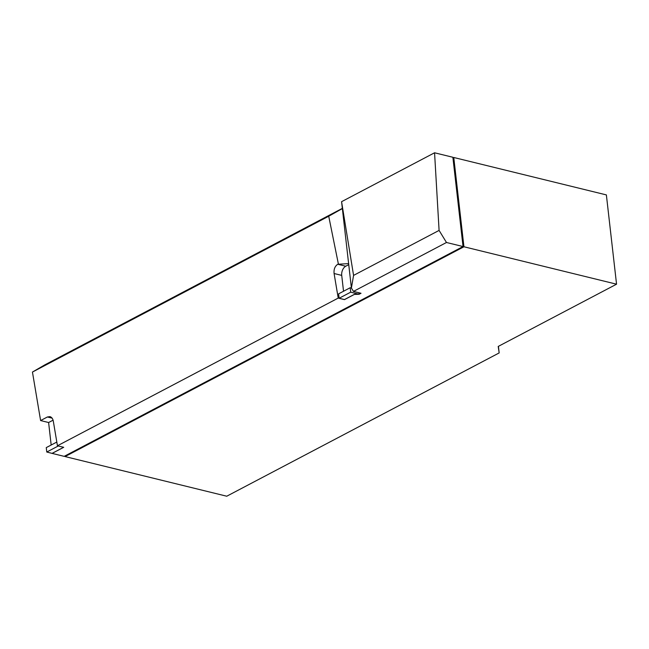 <?xml version="1.0" encoding="UTF-8"?>
<svg xmlns="http://www.w3.org/2000/svg" width="649" height="649" viewBox="0 0 649 649"><rect width="100%" height="100%" fill="white"/><g stroke="black" fill="none" stroke-linecap="round" stroke-linejoin="round"><path stroke-width="0.97" d="M358.929 292.756L359.092 294.216L354.37 294.362L344.481 299.562L339.127 298.256L338.624 293.827L350.2 287.734L350.711 292.164L359.1 294.273L354.37 294.419L344.481 299.619L338.218 298.086L334.089 273.513C333.691 269.286 334.908 266.204 337.748 264.265L348.618 263.616M341.577 201.685L434.562 152.783L439.089 230.411L446.48 242.491L353.462 291.409L351.401 288.051L341.577 201.685L353.575 275.395L351.401 288.051L350.2 287.734M53.08 420.179L48.61 422.523L40.603 420.56L47.393 416.991L49.924 416.626C51.693 417.161 52.82 418.686 53.315 421.201L57.445 445.774L63.707 447.307L52.123 453.4L46.769 452.029L46.266 447.607L56.82 442.05M348.74 264.662L345.755 266.228A7.22 4.665 -76.2 0 0 341.723 275.387L343.532 291.247M350.711 292.164L339.127 298.256M439.089 230.411L353.575 275.395M338.372 263.94L328.719 216.222L342.348 208.58M58.28 445.977L46.769 452.029M63.634 447.291L52.123 453.343M40.603 420.56L32.45 372.055L44.87 364.835L342.323 208.378M32.45 372.055L328.719 216.222M51.174 445.019L48.61 422.523M353.462 291.409L361.014 293.267L359.1 294.273M338.218 298.086L57.445 445.774M446.48 242.491L463.045 246.547L452.872 157.269L434.562 152.783M463.045 246.547L64.17 456.352L52.123 453.4M453.765 157.488L463.938 246.766L616.55 284.189L606.377 194.911L453.765 157.488L452.945 157.918M463.938 246.766L65.062 456.571L64.989 455.923M498.424 346.331L499.17 352.926L498.213 346.436L616.55 284.189M499.17 352.926L226.744 496.217L65.062 456.571M47.393 416.991L52.082 418.134M337.748 264.265L345.755 266.228M334.089 273.513L341.723 275.387"/></g></svg>
